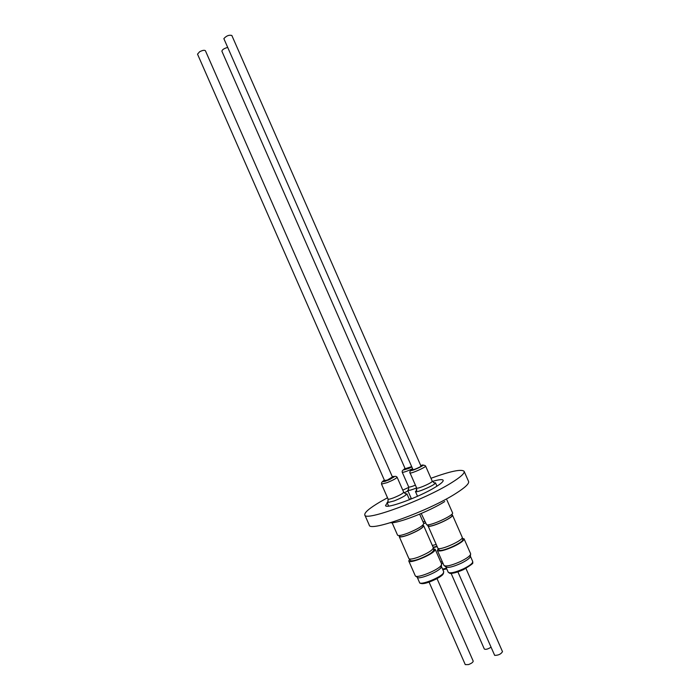 <?xml version="1.0" encoding="UTF-8"?>
<svg xmlns="http://www.w3.org/2000/svg" width="700" height="700" viewBox="0 0 700 700"><rect width="100%" height="100%" fill="white"/><g stroke="black" fill="none" stroke-linecap="round" stroke-linejoin="round"><path stroke-width="1.05" d="M413.044 469.744L223.86 38.649C226.336 35.814 228.996 34.746 231.831 35.464L421.05 466.244M433.755 482.668L435.453 483.026C434.989 484.977 418.154 492.424 415.791 491.715L416.938 489.904M420.849 465.771L421.418 465.798C421.925 466.296 413.77 469.998 412.624 469.779L412.834 469.271M421.225 513.503L426.632 524.781C430.605 526.094 454.466 515.077 452.55 512.829L452.541 512.803M427.77 524.825L428.601 525.989C431.874 527.389 453.784 517.335 452.034 515.244L451.666 514.395M452.463 515.06L462.227 537.285C464.188 539.788 441.507 550.261 437.973 548.476L428.19 526.19C431.576 527.642 454.274 517.221 452.463 515.06L451.789 514.684M438.183 548.538L439.25 550.244C442.68 551.994 464.573 541.887 462.665 539.438L462.079 538.108M437.36 550.48L443.931 565.451C446.031 566.781 451.526 565.486 460.416 561.566C467.198 558.206 470.61 555.616 470.654 553.805L464.074 538.834C464.17 540.505 460.74 543.051 453.784 546.464C444.701 550.462 439.224 551.801 437.36 550.48L438.244 548.678M445.874 566.878L448.227 572.233C450.021 573.641 455.088 572.512 463.426 568.846C469.787 565.679 472.894 563.246 472.736 561.558L470.383 556.194C470.347 557.883 467.215 560.262 461.002 563.343C452.865 566.939 447.825 568.111 445.882 566.878L444.483 565.854M457.896 571.9L494.673 655.375C498.418 655.366 501.025 654.124 502.495 651.648L465.929 568.4M405.361 469.166L221.883 51.205C222.18 49.674 224.088 48.422 227.614 47.451M416.439 488.005C411.924 489.825 409.071 490.639 407.89 490.446L408.739 489.055M411.679 466.637L405.169 468.72M411.075 498.006L409.85 499.529M423.054 521.903L424.699 521.413M440.764 562.012L442.251 561.619M436.861 546.7L433.309 547.671M442.951 563.229L441.455 563.587M451.115 573.379L484.321 649.023C485.616 649.749 487.839 649.163 490.98 647.246M384.703 480.935L197.523 54.154L199.631 51.739C202.562 50.269 204.496 49.936 205.415 50.741L392.63 477.435M405.204 493.692L406.866 494.034C405.352 495.784 401.17 498.067 394.31 500.867L387.284 502.688L388.159 501.226M392.42 476.971L387.336 480.077L384.501 480.471M397.539 535.115L397.547 535.133C398.344 536.034 401.713 535.395 407.671 533.207C417.664 529.086 423.027 525.858 423.771 523.53L425.416 523.049M399.28 535.535L399.656 536.384C400.339 537.189 403.27 536.655 408.441 534.791C417.594 531.064 422.537 528.106 423.264 525.928L422.896 525.079M423.684 525.744L433.344 547.759C432.688 550.235 427.604 553.385 418.11 557.218C412.729 559.099 409.658 559.562 408.887 558.591L399.236 536.567C399.945 537.407 402.973 536.856 408.328 534.923C417.812 531.064 422.931 528.001 423.684 525.744L423.027 525.385M399.42 535.832L399.236 536.567M409.588 559.029L410.165 560.35C410.909 561.295 413.875 560.858 419.072 559.046C428.251 555.354 433.151 552.3 433.781 549.885L433.204 548.564M408.774 560.98L415.284 575.803C416.22 578.874 437.64 570.395 441.088 565.574L441.648 564.016L435.172 549.281L434.586 550.751C430.99 555.441 409.229 564.043 408.774 560.98L409.658 559.186M433.274 548.73L435.172 549.281M441.604 564.76L440.877 567.849C437.71 572.294 418.101 580.046 417.217 577.22L415.817 576.196M429.082 582.12L465.264 664.606L468.457 664.589C471.555 663.407 473.13 662.235 473.191 661.071L437.01 578.602M430.964 478.284C450.476 471.179 461.528 468.86 464.126 471.336C464.817 473.305 460.53 477.164 451.255 482.912C423.868 500.15 364.551 521.824 364.796 514.938C364.297 512.575 369.416 508.218 380.144 501.883L387.502 497.761M402.771 490.131L408.826 487.358M464.126 471.336L468.58 481.469C469.341 483.586 465.106 487.576 455.884 493.43C428.636 511.009 369.18 532.411 369.241 525.079L364.796 514.938M432.364 481.434C438.839 479.544 442.435 479.15 443.161 480.252C443.546 481.434 440.956 483.735 435.391 487.139C419.431 497.079 385.63 509.451 385.551 505.531L387.24 502.889M390.416 522.734C397.355 523.81 429.564 511.306 444.71 501.559M404.066 492.835L407.986 490.963M433.125 547.251L436.73 546.385M435.925 544.548L432.338 545.466M423.719 523.407L425.381 522.961M407.689 490.298L411.469 498.881M462.149 538.256L464.074 538.834M427.901 525.114L427.717 525.858M412.694 468.956C410.996 469.927 410.428 470.461 410.979 470.558C412.808 470.855 425.416 464.94 422.887 464.966L420.709 465.456M425.582 466.025C426.501 466.909 412.072 473.445 410.078 473.034L416.745 488.206C418.793 488.758 433.213 482.204 432.233 481.162L425.582 466.025C424.252 464.616 422.065 465.176 419.011 467.705L410.646 470.759C410.183 470.514 409.902 471.231 409.815 472.911M463.593 569.572C456.225 572.836 451.544 573.939 449.558 572.871M405.037 468.423L404.906 468.501C401.905 470.733 404.197 470.181 411.766 466.847C406.394 470.452 401.59 468.58 402.238 472.255C403.41 472.535 406.866 471.354 412.589 468.72M407.89 490.446C408.31 490.787 408.572 489.615 408.686 486.938C409.176 487.34 411.355 486.771 415.223 485.249M442.566 569.109L446.469 568.225M446.74 568.846L443.572 569.546M384.361 480.156C381.264 482.116 382.104 482.23 386.873 480.506C394.45 477.12 396.252 475.834 392.289 476.665M387.144 482.641L381.509 484.085C381.535 480.226 383.775 482.589 386.846 480.532C392.096 479.517 394.546 474.311 397.101 477.207C396.471 478.327 393.155 480.139 387.144 482.641M381.509 484.085L388.089 499.091C388.483 499.485 390.381 499.048 393.776 497.761C399.796 495.267 403.095 493.412 403.681 492.196C405.755 493.964 406.814 494.576 406.866 494.034M442.925 574.324C441.901 576.564 428.312 583.511 422.809 583.616C420.534 583.529 419.44 583.161 419.536 582.523C420.079 585.629 440.055 577.841 443.249 573.256L443.739 571.786L443.319 573.79M442.811 574.376C439.933 578.515 422.047 585.637 420.84 583.135M416.456 488.058C416.351 490.805 416.08 492.012 415.651 491.68M436.966 486.168L435.479 482.764M448.227 572.233L449.54 573.169C450.957 574.026 455.648 572.827 463.61 569.572M446.749 568.864L443.511 569.581M388.64 506.091L387.082 502.53M423.771 523.53L419.659 514.168M441.411 566.475L443.739 571.786M417.209 577.211L419.536 582.523M397.547 535.133L392.105 522.716M409.483 499.695L406.892 493.78M403.681 492.196L397.101 477.207M388.089 499.091C387.984 501.821 387.713 503.02 387.284 502.688M408.686 486.938L402.238 472.255M472.736 561.558C471.642 563.509 476.875 561.488 463.645 569.555M470.383 556.202L470.575 554.488M452.55 512.829L446.898 499.966M417.533 496.282L415.441 491.514M432.233 481.162C434.332 482.948 435.4 483.569 435.453 483.026"/></g></svg>
